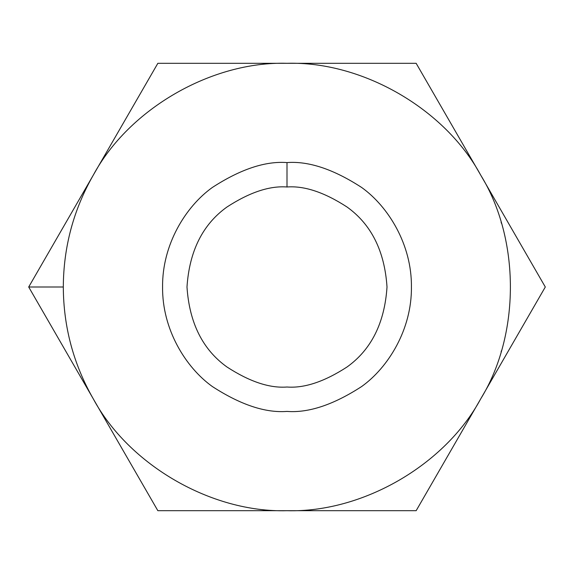 <?xml version="1.0" encoding="UTF-8"?>
<svg xmlns="http://www.w3.org/2000/svg" width="574" height="574" viewBox="0 0 574 574"><rect width="100%" height="100%" fill="white"/><g stroke="black" fill="none" stroke-linecap="round" stroke-linejoin="round"><path stroke-width="0.86" d="M501.08 351.884L501.439 350.671M93.275 398.844C73.494 364.189 63.506 326.907 63.305 287L28.7 287L93.275 398.844L28.7 287L157.85 63.305L416.15 63.305L545.3 287L416.15 510.695L157.85 510.695L93.275 398.844L157.85 510.695L287 510.695C211.706 512.898 129.014 465.162 93.275 398.844C129.014 465.162 211.706 512.898 287 510.695L416.15 510.695L545.3 287L480.725 175.156C520.281 239.258 520.281 334.742 480.725 398.844C444.986 465.162 362.294 512.898 287 510.695C362.294 512.898 444.986 465.162 480.725 398.844C520.281 334.742 520.281 239.258 480.725 175.156L416.15 63.305L287 63.305C362.294 61.102 444.986 108.838 480.725 175.156C444.986 108.838 362.294 61.102 287 63.305L157.85 63.305L93.275 175.156C129.014 108.838 211.706 61.102 287 63.305C211.706 61.102 129.014 108.838 93.275 175.156L28.7 287L63.305 287C63.506 247.093 73.494 209.811 93.275 175.156C73.494 209.811 63.506 247.093 63.305 287C63.506 326.907 73.494 364.189 93.275 398.844M287 162.585C308.625 160.928 333.508 169.222 361.649 187.468C388.368 206.561 411.91 244.768 411.414 287C411.91 329.232 388.368 367.439 361.649 386.532C333.508 404.778 308.625 413.072 287 411.414C265.375 413.072 240.492 404.778 212.351 386.532C185.632 367.439 162.09 329.232 162.585 287C162.09 244.768 185.632 206.561 212.351 187.468C240.492 169.222 265.375 160.928 287 162.585C265.375 160.928 240.492 169.222 212.351 187.468C185.632 206.561 162.09 244.768 162.585 287C162.09 329.232 185.632 367.439 212.351 386.532C240.492 404.778 265.375 413.072 287 411.414C308.625 413.072 333.508 404.778 361.649 386.532C388.368 367.439 411.91 329.232 411.414 287C411.91 244.768 388.368 206.561 361.649 187.468C333.508 169.222 308.625 160.928 287 162.585L287 186.988C269.615 185.653 249.611 192.319 226.995 206.992C202.722 224.355 189.384 251.032 186.988 287C189.384 322.968 202.722 349.645 226.995 367.008C249.611 381.681 269.615 388.347 287 387.012C304.385 388.347 324.389 381.681 347.005 367.008C371.278 349.645 384.616 322.968 387.012 287C384.616 251.032 371.278 224.355 347.005 206.992C324.389 192.319 304.385 185.653 287 186.988C304.385 185.653 324.389 192.319 347.005 206.992C371.278 224.355 384.616 251.032 387.012 287C384.616 322.968 371.278 349.645 347.005 367.008C324.389 381.681 304.385 388.347 287 387.012C269.615 388.347 249.611 381.681 226.995 367.008C202.722 349.645 189.384 322.968 186.988 287C189.384 251.032 202.722 224.355 226.995 206.992C249.611 192.319 269.615 185.653 287 186.988L287 162.585M501.08 222.116L501.439 223.329M70.559 343.496L71.85 348.239L70.559 343.496M70.559 230.504L71.85 225.761"/></g></svg>

